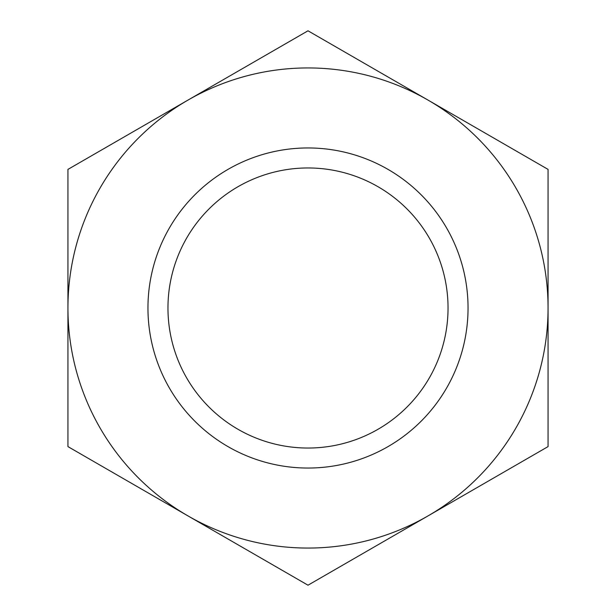 <?xml version="1.0" encoding="UTF-8"?>
<svg xmlns="http://www.w3.org/2000/svg" width="616" height="616" viewBox="0 0 616 616"><rect width="100%" height="100%" fill="white"/><g stroke="black" fill="none" stroke-linecap="round" stroke-linejoin="round"><path stroke-width="0.92" d="M147.956 308A160.044 160.044 0 0 0 308 468.045A160.044 160.044 0 0 0 468.045 308A160.044 160.044 0 0 0 308 147.956A160.044 160.044 0 0 0 147.956 308M448.04 308A140.04 140.04 0 0 1 308 448.04A140.04 140.04 0 0 1 167.96 308A140.04 140.04 0 0 1 308 167.96A140.04 140.04 0 0 1 448.04 308M428.028 515.9A240.063 240.063 0 0 0 428.028 100.1A240.063 240.063 0 0 0 67.937 308A240.063 240.063 0 0 0 428.028 515.9L308 585.2L67.937 446.6L67.937 169.4L308 30.8L548.063 169.4L548.063 446.6L428.028 515.9"/></g></svg>
